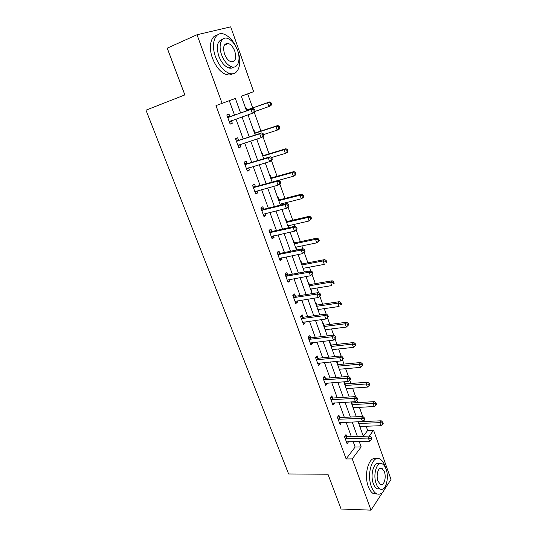 <?xml version="1.0" encoding="UTF-8"?>
<svg xmlns="http://www.w3.org/2000/svg" width="537" height="537" viewBox="0 0 537 537"><rect width="100%" height="100%" fill="white"/><g stroke="black" fill="none" stroke-linecap="round" stroke-linejoin="round"><path stroke-width="0.81" d="M382.586 492.375L371.007 510.15L341.089 509.016L327.966 474.225L288.611 473.97L145.99 110.172L184.862 94.901L167.229 48.162L197.005 34.751L230.688 26.85L253.645 91.659L241.314 96.23L246.57 110.89M363.301 436.205L367.657 430.439L366.16 426.244M364.462 421.471L364.005 420.196M362.69 416.49L359.421 407.328M357.736 402.602L356.904 400.266M355.595 396.595L352.587 388.15M350.916 383.472L349.694 380.035M348.399 376.41L345.653 368.697M344.002 364.073L342.371 359.501M341.096 355.917L338.619 348.969M336.988 344.392L334.947 338.666M333.685 335.122L331.483 328.953M329.872 324.435L327.409 317.528M326.16 314.011L324.247 308.647M322.656 304.19L319.79 296.142M318.522 292.584L316.904 288.047M315.333 283.65L312.044 274.427M310.762 270.823L309.453 267.144M307.902 262.808L304.184 252.37M302.888 248.725L301.895 245.933M300.364 241.657L296.202 229.977M294.887 226.285L294.216 224.406M292.719 220.19L288.094 207.228M286.765 203.496L286.429 202.55M284.952 198.408L279.858 184.124M277.072 176.297L271.494 160.65M269.064 153.85L262.989 136.801M260.942 131.055L254.35 112.569M252.692 107.91L247.685 93.868M367.657 430.439L373.584 430.244L391.01 479.44L384.593 489.294M245.382 107.581L245.832 107.407L246.698 109.81M248.584 116.489L249.027 116.307L248.463 114.743M253.659 130.632L254.095 130.437L254.947 132.807M256.807 139.405L257.149 138.955M261.801 153.34L262.231 153.126L263.07 155.462M269.829 175.7L270.245 175.471L271.071 177.767M277.73 197.73L278.139 197.482L278.951 199.744M280.831 204.986L280.495 204.047M285.516 219.432L285.919 219.17L286.718 221.398M288.483 227.695L288.879 227.426L288.282 225.768M293.195 240.818L293.585 240.536L294.37 242.737M296.115 248.96L296.498 248.671L295.961 247.168M300.754 261.888L301.136 261.593L301.915 263.761M303.633 269.91L304.009 269.614L303.526 268.252M308.204 282.657L308.58 282.348L309.346 284.482M311.044 290.564L311.413 290.248L310.977 289.034M315.548 303.123L315.917 302.801L316.669 304.909M318.347 310.916L318.709 310.587L318.32 309.513M322.791 323.301L323.146 322.965L323.892 325.039M325.55 330.987L325.899 330.644L325.563 329.698M329.926 343.19L330.275 342.841L331.007 344.888M332.645 350.768L332.698 349.6M336.968 362.804L337.303 362.441L338.028 364.455M339.646 370.275L339.74 369.221M343.902 382.143L344.237 381.767L344.949 383.754M346.546 389.506L346.674 388.566M353.353 408.476L353.521 407.643M351.775 402.784L351.453 401.891M360.065 427.183L360.267 426.459M240.603 112.992L235.354 98.446L215.981 105.614L346.117 458.94L355.125 447.026L353.145 441.575M351.339 436.601L346.117 422.236M344.331 417.316L338.995 402.622M337.223 397.756L331.759 382.72M330.013 377.907L324.422 362.529M322.697 357.776L316.978 342.035M315.273 337.343L309.419 321.233M307.741 316.602L301.754 300.123M300.096 295.558L293.967 278.696M292.329 274.192L286.06 256.934M284.449 252.504L278.032 234.844M276.448 230.487L269.883 212.41M268.325 208.128L261.606 189.628M260.076 185.419L253.196 166.483M251.699 162.355L244.657 142.976M243.187 138.935L235.978 119.093M234.541 115.133L229.292 100.688M229.883 116.556L228.977 114.072L226.789 114.938L230.158 124.141L232.32 123.242L231.42 120.771M238.522 140.231L237.636 137.794L235.501 138.747L238.817 147.803L240.925 146.816L240.066 144.453M247.033 163.543L246.154 161.14L244.073 162.181L247.335 171.095L249.396 170.028L248.604 167.846M255.411 186.493L254.545 184.131L252.518 185.252L255.726 194.032L257.74 192.877L257.008 190.877M263.66 209.094L262.808 206.765L260.828 207.967L263.989 216.612L265.956 215.377L265.285 213.545M271.782 231.346L270.95 229.051L269.01 230.333L272.125 238.844L274.045 237.535L273.434 235.871M279.784 253.263L278.958 251.007L277.072 252.363L280.139 260.747L282.012 259.364L281.462 257.861M287.664 274.857L286.852 272.628L285.006 274.058L288.027 282.314L289.859 280.858L289.369 279.515M295.431 296.122L294.632 293.927L292.826 295.431L295.8 303.559L297.592 302.036L297.156 300.848M303.076 317.078L302.291 314.917L300.532 316.481L303.459 324.496L305.204 322.905L304.828 321.864M310.614 337.719L309.836 335.591L308.117 337.223L311.01 345.123L312.709 343.465L312.386 342.566M318.045 358.065L317.273 355.971L315.595 357.662L318.441 365.449L320.106 363.73L319.83 362.972M325.362 378.115L324.61 376.048L322.965 377.806L325.771 385.479L327.395 383.7L327.174 383.076M332.578 397.883L331.832 395.843L330.228 397.662L332.994 405.22L334.585 403.381L334.403 402.891M339.686 417.363L338.954 415.356L337.39 417.229L340.116 424.68L341.532 422.424M346.701 436.568L345.976 434.587L344.445 436.521L347.137 443.864L348.56 441.676M371.007 510.15L352.245 458.893L361.166 446.912L359.193 441.434M346.117 458.94L352.245 458.893M222.11 103.352L197.005 34.751M357.387 436.44L352.171 421.995M350.386 417.048L345.049 402.267M343.284 397.373L337.82 382.25M336.075 377.417L330.49 361.945M328.765 357.165L323.046 341.331M321.341 336.612L315.494 320.408M313.809 315.749L307.829 299.169M306.164 294.578L300.042 277.609M298.404 273.085L292.135 255.719M290.524 251.262L284.113 233.488M282.529 229.104L275.958 210.913M274.4 206.604L267.681 187.984M266.151 183.748L259.27 164.691M257.767 160.536L250.725 141.023M249.255 136.955L242.046 116.979M369.214 436.111L373.584 430.244M248.013 114.898L255.223 135.009M256.693 139.103L263.741 158.737M265.244 162.919L272.125 182.103M273.655 186.366L280.374 205.1M281.932 209.437L288.503 227.742M290.087 232.159L296.505 250.034M298.109 254.525L304.378 271.99M306.016 276.548L312.138 293.611M313.796 298.236L319.784 314.91M321.462 319.596L327.308 335.894M329.013 340.639L334.726 356.561M336.451 361.367L342.035 376.927M343.781 381.794L349.238 396.997M351.003 401.918L356.333 416.779M358.119 421.753L363.327 436.272M355.125 447.026L361.166 446.912M230.111 124.007L232.32 123.242M248.571 116.462L249.027 116.307M256.787 139.351L257.236 139.204M238.71 147.521L240.925 146.816M247.181 170.679L249.396 170.028M255.525 193.474L257.74 192.877M263.734 215.921L265.956 215.377M288.423 227.527L288.879 227.426M271.823 238.025L274.045 237.535M296.048 248.765L296.498 248.671M279.79 259.801L282.012 259.364M303.553 269.695L304.009 269.614M287.637 281.254L289.859 280.858M310.957 290.322L311.413 290.248M295.37 302.385L297.592 302.036M318.253 310.655L318.709 310.587M302.989 323.207L305.204 322.905M325.449 330.698L325.899 330.644M310.493 343.72L312.709 343.465M332.537 350.46L332.994 350.413M317.891 363.938L320.106 363.73M339.525 369.946L339.981 369.906M325.18 383.868L327.395 383.7M346.425 389.157L346.875 389.124M332.369 403.509L334.585 403.381M353.218 408.107L353.675 408.08M339.451 422.874L341.666 422.787M359.924 426.794L360.381 426.774M346.439 441.964L348.647 441.911M255.129 110.998L254.572 109.427L253.719 109.77L254.283 111.347L255.129 110.998L254.531 112.488L229.252 121.664M254.283 111.347L252.41 113.367L251.001 109.434L253.135 108.575L230.581 116.529L227.258 116.207M227.701 117.428L251.001 109.434L253.719 109.77M231.554 120.63L229.621 122.664M254.572 109.427L253.135 108.575M254.954 111.441L268.93 106.554L267.594 102.742L269.587 101.936L247.389 109.79L246.161 109.743M270.218 103.07L270.755 104.594L271.547 104.272L271.017 102.748L267.594 102.742L246.342 110.253M271.547 104.272L270.923 105.735L268.93 106.554L270.755 104.594M269.587 101.936L271.017 102.748M237.73 50.733C234.313 41.846 229.628 36.281 223.674 34.039C215.169 31.052 210.497 43.685 215.592 56.989C219.049 65.709 223.627 71.166 229.326 73.361C238.153 76.523 242.643 63.809 237.73 50.733M217.25 35.1C210.726 35.784 208.302 47.162 212.511 58.278C215.968 66.971 220.553 72.401 226.265 74.576C228.749 75.328 230.897 75.046 232.716 73.737M233.629 67.058C232.279 68.199 230.642 68.481 228.722 67.897C224.594 66.32 221.284 62.379 218.801 56.083C216.028 46.43 217.29 40.852 222.573 39.342M237.542 50.411C235.078 44.007 231.715 40 227.466 38.375C221.325 36.187 217.988 45.303 221.64 54.895C224.13 61.211 227.433 65.165 231.554 66.763C237.857 69.038 241.093 59.876 237.542 50.411M224.54 54.076C226.137 58.157 228.272 60.715 230.944 61.742C235.394 62.01 236.676 58.493 234.783 51.19C233.192 47.075 231.031 44.49 228.312 43.45C223.895 43.202 222.633 46.746 224.54 54.076M385.761 468.331L385.15 466.358C383.827 462.713 382.102 460.29 379.981 459.108C372.644 454.315 366.308 473.762 371.403 486.67C372.712 490.2 374.383 492.543 376.424 493.711C380.881 495.45 384.136 492.382 386.177 484.502M376.262 458.82C369.087 455.463 363.462 474.312 368.328 486.623C369.644 490.133 371.315 492.476 373.363 493.644L377.068 494.02M379.988 488.965L377.014 488.831C375.538 487.992 374.329 486.294 373.383 483.743C369.798 474.634 374.121 460.753 379.391 463.827M386.063 469.123C385.116 466.499 383.881 464.76 382.364 463.908C377.068 460.444 372.571 474.507 376.215 483.783C377.162 486.341 378.37 488.039 379.84 488.885C385.298 492.362 389.614 478.192 386.063 469.123M378.001 481.118L380.344 484.421C383.848 486.663 386.647 477.547 384.351 471.674L381.975 468.324C378.545 466.096 375.665 475.164 378.001 481.118M263.788 135.317L263.237 133.773L262.405 134.156L262.962 135.7L263.788 135.317L263.17 136.72L261.096 137.687L237.925 145.366M262.962 135.7L261.096 137.687L259.713 133.814L261.794 132.861L239.227 140.224L235.904 139.848M236.394 141.197L259.713 133.814L262.405 134.156M239.932 144.5L238.233 146.205M263.237 133.773L261.794 132.861M272.306 159.247L271.762 157.724L270.957 158.147L271.5 159.67L272.306 159.247L271.668 160.563L269.641 161.617L246.456 168.699M271.5 159.67L269.641 161.617L268.285 157.811L270.312 156.764L247.738 163.55L244.416 163.12M244.959 164.59L268.285 157.811L270.957 158.147M248.175 167.974L246.711 169.377M271.762 157.724L270.312 156.764M263.526 134.592L277.213 130.155L275.89 126.403L277.844 125.504L255.632 132.8L254.41 132.733M278.502 126.725L279.025 128.229L279.804 127.866L279.28 126.37L278.502 126.725L275.89 126.403L254.639 133.371M279.804 127.866L279.153 129.249L277.213 130.155L279.025 128.229M277.844 125.504L279.28 126.37M271.494 157.542L285.369 153.394L284.066 149.695L285.973 148.715L263.754 155.462L262.533 155.374M286.657 150.018L287.174 151.501L287.933 151.105L287.416 149.622L286.657 150.018L284.066 149.695L262.808 156.139M287.933 151.105L287.261 152.401L285.369 153.394L287.174 151.501M285.973 148.715L287.416 149.622M280.69 182.802L280.16 181.298L279.368 181.754L279.905 183.258L280.69 182.802L280.025 184.03L278.059 185.171L254.86 191.669M279.905 183.258L278.059 185.171L276.716 181.425L278.696 180.291L256.115 186.514L252.799 186.03M253.383 187.621L276.716 181.425L279.368 181.754M256.283 191.071L255.055 192.192M280.16 181.298L278.696 180.291M288.946 205.98L288.416 204.503L287.651 204.993L288.174 206.47L288.946 205.98L288.262 207.128L286.335 208.356L263.137 214.283M288.174 206.47L286.335 208.356L285.019 204.664L286.946 203.449L264.358 209.121L261.056 208.591M261.68 210.303L285.019 204.664L287.651 204.993M264.264 213.8L263.278 214.659M288.416 204.503L286.946 203.449M297.068 228.802L296.552 227.346L295.8 227.869L296.317 229.319L297.068 228.802L294.491 231.172L271.286 236.555M296.317 229.319L294.491 231.172L293.189 227.54L295.075 226.245L272.481 231.387L269.185 230.809M269.849 232.635L293.189 227.54L295.8 227.869M272.118 236.166L271.373 236.79M296.552 227.346L295.075 226.245M278.723 180.311L293.397 176.27L292.115 172.625L293.974 171.565L271.756 177.781L270.534 177.68M294.685 172.948L295.196 174.411L295.934 173.981L295.424 172.525L294.685 172.948L292.115 172.625L270.856 178.566M295.934 173.981L295.243 175.196L293.397 176.27L295.196 174.411M293.974 171.565L295.424 172.525M280.039 204.161L301.297 198.804L300.042 195.213L301.854 194.072L279.643 199.771L278.421 199.65M302.593 195.535L303.09 196.965L303.814 196.508L303.311 195.072L302.593 195.535L300.042 195.213L278.784 200.65M303.814 196.508L303.103 197.65L301.297 198.804L303.09 196.965M301.854 194.072L303.311 195.072M287.832 225.869L309.084 220.989L307.849 217.458L309.614 216.236L287.402 221.439L286.187 221.298M310.373 217.774L310.869 219.183L311.574 218.693L311.084 217.284L310.373 217.774L307.849 217.458L286.59 222.412M311.574 218.693L309.084 220.989L310.869 219.183M309.614 216.236L311.084 217.284M295.504 247.262L316.756 242.845L315.534 239.361L317.26 238.072L295.055 242.784L293.84 242.623M318.045 239.677L318.535 241.073L319.22 240.549L318.736 239.16L318.045 239.677L315.534 239.361L294.283 243.852M319.22 240.549L318.475 241.543L316.756 242.845L318.535 241.073M317.26 238.072L318.736 239.16M303.069 268.339L324.314 264.372L323.106 260.948L324.791 259.579L302.6 263.821L301.385 263.64M325.597 261.257L326.08 262.627L326.751 262.083L326.274 260.707L325.597 261.257L323.106 260.948L301.861 264.983M326.751 262.083L326.08 262.627M324.791 259.579L326.274 260.707M310.52 289.107L331.759 285.583L330.57 282.207L332.215 280.777L310.03 284.55L308.815 284.355M333.041 282.516L333.517 283.865L334.168 283.294L333.699 281.938L333.041 282.516L330.57 282.207L309.332 285.798M334.168 283.294L333.517 283.865M332.215 280.777L333.699 281.938M317.87 309.58L339.089 306.486L337.921 303.157L339.525 301.653L317.354 304.982L316.145 304.774M340.377 303.465L340.841 304.794L341.478 304.19L341.015 302.861L340.377 303.465L337.921 303.157L316.696 306.318M341.478 304.19L340.841 304.794M339.525 301.653L341.015 302.861M325.107 329.758L346.318 327.08L345.163 323.798L346.734 322.234L324.57 325.127L323.368 324.905M347.6 324.106L348.063 325.415L348.688 324.784L348.224 323.475L347.6 324.106L345.163 323.798L323.952 326.543M348.063 325.415L346.318 327.08M346.734 322.234L348.224 323.475M332.249 349.647L353.44 347.379L352.306 344.143L353.836 342.512L331.691 344.982L330.483 344.747M354.722 344.445L355.179 345.741L355.783 345.083L355.333 343.794L354.722 344.445L352.306 344.143L331.107 346.479M355.179 345.741L353.44 347.379M353.836 342.512L355.333 343.794M339.283 369.261L360.461 367.382L359.34 364.193L360.83 362.502L338.706 364.563L337.505 364.308M361.743 364.495L362.186 365.771L362.784 365.093L362.334 363.817L361.743 364.495L359.34 364.193L338.162 366.14M362.186 365.771L360.461 367.382M360.83 362.502L362.334 363.817M346.224 388.6L367.382 387.103L366.281 383.962L367.731 382.21L345.627 383.868L344.425 383.599M368.664 384.257L369.1 385.512L369.684 384.807L369.241 383.552L368.664 384.257L366.281 383.962L345.116 385.519M369.1 385.512L367.382 387.103M367.731 382.21L369.241 383.552M353.064 407.67L374.202 406.543L373.114 403.448L374.537 401.636L352.453 402.911L351.252 402.622M375.484 403.737L375.913 404.979L376.484 404.254L376.048 403.012L375.484 403.737L373.114 403.448L351.977 404.629M375.913 404.979L374.202 406.543M374.537 401.636L376.048 403.012M305.063 251.262L304.56 249.833L303.821 250.39L304.331 251.819L305.063 251.262L302.512 253.639L279.314 258.485M304.331 251.819L302.512 253.639L301.237 250.061L303.069 248.691L280.482 253.316L277.193 252.692M277.897 254.625L301.237 250.061L303.821 250.39M279.844 258.183L279.347 258.579M304.56 249.833L303.069 248.691M312.943 273.387L312.44 271.977L311.728 272.561L312.225 273.971L312.943 273.387L310.413 275.763L287.214 280.092M312.225 273.971L310.413 275.763L309.158 272.239L310.95 270.789L288.362 274.917L285.08 274.253M285.825 276.287L309.158 272.239L311.728 272.561M312.44 271.977L310.95 270.789M320.696 295.169L320.2 293.786L319.508 294.397L319.998 295.786L320.696 295.169L318.193 297.545L295.001 301.371M319.998 295.786L318.193 297.545L316.958 294.075L318.703 292.551L296.129 296.196L292.846 295.484M293.632 297.626L316.958 294.075L319.508 294.397M320.2 293.786L318.703 292.551M328.335 316.622L327.845 315.259L327.167 315.897L327.657 317.266L328.335 316.622L325.858 318.998L302.673 322.341M327.657 317.266L325.858 318.998L324.637 315.581L326.342 313.991L303.774 317.159L300.586 316.427M301.324 318.649L324.637 315.581L327.167 315.897M327.845 315.259L326.342 313.991M308.903 339.357L332.202 336.766L333.403 340.129L310.232 342.995M308.265 337.082L311.306 337.82L333.866 335.101L332.202 336.766L334.712 337.082L335.195 338.424L335.86 337.753L335.377 336.41L334.712 337.082M335.377 336.41L333.866 335.101M333.403 340.129L335.195 338.424M316.367 359.77L339.659 357.629L340.841 360.945L317.676 363.354M315.823 357.434L318.736 358.172L341.284 355.903L339.659 357.629L342.15 357.944L342.619 359.266L343.271 358.575L342.794 357.246L342.15 357.944M342.794 357.246L341.284 355.903M340.841 360.945L342.619 359.266M323.724 379.881L347.003 378.189L348.164 381.458L325.019 383.411M323.261 377.498L326.053 378.236L348.587 376.397L347.003 378.189L349.473 378.498L349.943 379.807L350.567 379.082L350.104 377.779L349.473 378.498M350.104 377.779L348.587 376.397M348.164 381.458L349.943 379.807M330.98 399.703L354.232 398.441L355.387 401.663L332.249 403.186M330.577 397.266L333.269 398.004L355.783 396.588L354.232 398.441L356.689 398.749L357.152 400.038L357.763 399.293L357.306 398.004L356.689 398.749M357.306 398.004L355.783 396.588M355.387 401.663L357.152 400.038M338.129 419.243L361.367 418.404L362.495 421.572L339.384 422.673M337.786 416.752L340.377 417.497L362.871 416.484L361.367 418.404L363.804 418.706L364.254 419.974L364.851 419.202L364.401 417.934L363.804 418.706M364.401 417.934L362.871 416.484M362.495 421.572L364.254 419.974M345.177 438.507L368.389 438.071L369.51 441.199L346.412 441.891M344.882 435.97L347.385 436.709L369.859 436.098L368.389 438.071L370.812 438.373L371.255 439.622L371.839 438.83L371.396 437.581L370.812 438.373M371.396 437.581L369.859 436.098M369.51 441.199L371.255 439.622M359.81 426.472L380.928 425.707L379.854 422.653L381.243 420.793L362.522 421.552M382.21 422.948L382.633 424.17L383.19 423.418L382.76 422.203L382.21 422.948L379.854 422.653L358.736 423.478M382.633 424.17L380.928 425.707M381.243 420.793L382.76 422.203M227.91 117.455L230.091 116.583M228.406 117.408L230.581 116.529M229.393 121.51L231.434 120.677M247.389 109.79L246.329 110.213M246.906 109.837L246.282 110.085M236.609 141.224L238.737 140.264M237.099 141.184L239.227 140.224M238.066 145.218L238.945 144.815M245.167 164.624L247.242 163.577M245.657 164.597L247.738 163.55M246.604 168.558L247.154 168.276M255.632 132.8L254.598 133.263M255.149 132.84L254.545 133.109M263.754 155.462L262.747 155.972M263.271 155.488L262.68 155.79M253.592 187.661L255.619 186.534M254.088 187.641L256.115 186.514M255.008 191.534L255.404 191.306M261.888 210.343L263.868 209.135M262.385 210.336L264.358 209.121M270.064 232.675L271.99 231.393M270.554 232.675L272.481 231.387M271.756 177.781L270.769 178.331M271.272 177.801L270.695 178.123M279.643 199.771L278.676 200.361M279.159 199.784L278.596 200.126M287.402 221.439L286.463 222.063M286.926 221.439L286.375 221.808M295.055 242.784L294.135 243.449M294.578 242.778L294.034 243.167M302.6 263.821L301.7 264.519M302.116 263.808L301.593 264.217M310.03 284.55L309.151 285.288M309.547 284.529L309.03 284.959M317.354 304.982L316.494 305.754M316.87 304.956L316.367 305.405M324.57 325.127L323.73 325.925M324.093 325.093L323.603 325.563M331.691 344.982L330.873 345.821M331.208 344.942L330.732 345.432M338.706 364.563L337.907 365.428M338.229 364.516L337.76 365.019M345.627 383.868L344.848 384.761M345.15 383.814L344.694 384.338M352.453 402.911L351.688 403.831M351.977 402.844L351.527 403.388M278.106 254.672L279.992 253.31M278.596 254.679L280.482 253.316M286.033 276.34L287.872 274.904M286.523 276.354L288.362 274.917M293.84 297.679L295.639 296.176M294.33 297.706L296.129 296.196M301.526 318.703L303.284 317.132M302.016 318.736L303.774 317.159M309.104 339.418L310.822 337.78M309.594 339.458L311.306 337.82M316.575 359.83L318.246 358.125M317.058 359.877L318.736 358.172M323.932 379.941L325.57 378.176M324.415 380.001L326.053 378.236M331.181 399.77L332.779 397.944M331.671 399.83L333.269 398.004M338.33 419.31L339.894 417.43M338.82 419.377L340.377 417.497M345.378 438.575L346.902 436.635M345.862 438.648L347.385 436.709M359.159 421.706L358.434 422.632M358.615 421.733L358.266 422.169M224.332 45.148L228.312 43.45M228.722 67.897L231.554 66.763M229.326 73.361L226.265 74.576M379.948 468.324L381.975 468.324M377.014 488.831L379.84 488.885M376.424 493.711L373.363 493.644"/></g></svg>
